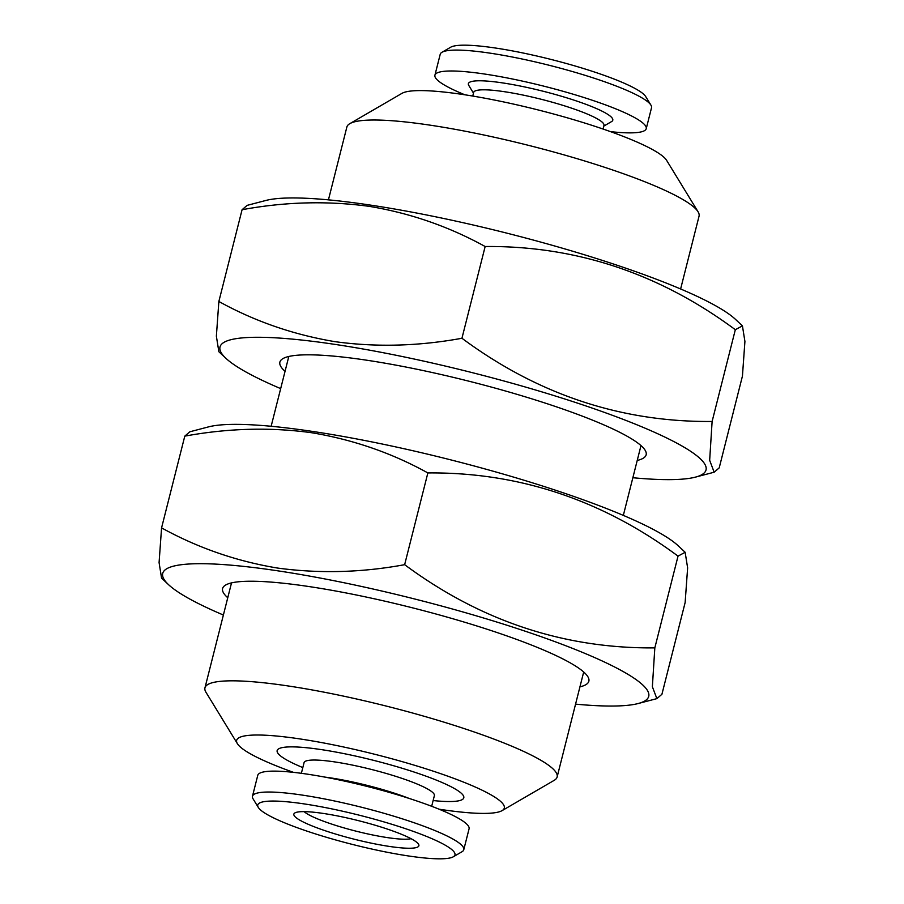 <?xml version="1.0" encoding="UTF-8"?>
<svg xmlns="http://www.w3.org/2000/svg" width="904" height="904" viewBox="0 0 904 904"><rect width="100%" height="100%" fill="white"/><g stroke="black" fill="none" stroke-linecap="round" stroke-linejoin="round"><path stroke-width="1.36" d="M411.037 838.686A57.212 8.441 14.2 0 1 387.07 837.556A57.212 8.441 14.2 0 1 310.761 815.803A57.212 8.441 14.2 0 1 304.117 811.634M472.747 96.061L473.662 92.411A67.212 9.921 14.2 0 1 504.827 91.767A67.212 9.921 14.2 0 1 571.769 108.22A67.212 9.921 14.2 0 1 603.974 125.385L603.047 129.035M473.481 93.135L468.792 85.451A74.478 10.984 14.2 0 1 502.906 82.953A74.478 10.984 14.2 0 1 581.656 102.762A74.478 10.984 14.2 0 1 611.567 121.588L603.793 126.108M464.916 94.807A108.988 16.08 14.2 0 1 434.926 75.19L440.214 54.296A108.988 16.08 14.2 0 1 441.988 52.262L450.678 47.223A101.723 15.006 14.2 0 1 496.183 48.138A101.723 15.006 14.2 0 1 645.693 96.57L650.936 105.135A108.988 16.08 14.2 0 1 651.524 107.768L646.236 128.662A108.988 16.08 14.2 0 1 610.528 131.645M441.988 52.262A108.988 16.08 14.2 0 1 490.736 53.257A108.988 16.08 14.2 0 1 650.936 105.135M434.926 75.19A108.988 16.08 14.2 0 1 485.448 74.162A108.988 16.08 14.2 0 1 594.018 100.83A108.988 16.08 14.2 0 1 646.236 128.662M231.548 582.888A181.647 26.804 -165.8 0 0 231.401 583.351L204.959 687.842A181.647 26.804 -165.8 0 0 205.942 692.227L237.39 743.664A138.052 20.374 -165.8 0 0 293.472 772.355M439.084 809.193A138.052 20.374 -165.8 0 0 440.304 809.385A138.052 20.374 -165.8 0 0 502.059 810.639L554.186 780.344A181.647 26.804 -165.8 0 0 557.135 776.965A181.647 26.804 -165.8 0 0 470.103 730.579A181.647 26.804 -165.8 0 0 289.167 686.113A181.647 26.804 -165.8 0 0 204.959 687.842M502.059 810.639A138.052 20.374 -165.8 0 0 446.599 775.745A138.052 20.374 -165.8 0 0 300.637 739.031A138.052 20.374 -165.8 0 0 237.39 743.664M431.683 806.289L434.383 795.61A67.212 9.921 -165.8 0 0 402.178 778.446A67.212 9.921 -165.8 0 0 335.226 761.993A67.212 9.921 -165.8 0 0 304.072 762.637L301.371 773.315M433.129 800.548A96.276 14.204 -165.8 0 0 445.265 783.926A96.276 14.204 -165.8 0 0 321.767 749.676A96.276 14.204 -165.8 0 0 302.817 767.575M409.218 798.458A67.212 9.921 -165.8 0 0 331.18 777.982A67.212 9.921 -165.8 0 0 324.852 777.101M453.322 856.777L462.012 851.737A108.988 16.08 -165.8 0 0 463.786 849.703L469.074 828.81A108.988 16.08 -165.8 0 0 416.846 800.978A108.988 16.08 -165.8 0 0 308.287 774.299A108.988 16.08 -165.8 0 0 257.764 775.338L252.476 796.232A108.988 16.08 -165.8 0 0 253.075 798.865L258.307 807.43A101.723 15.006 -165.8 0 0 407.817 855.862A101.723 15.006 -165.8 0 0 453.322 856.777A101.723 15.006 -165.8 0 0 412.461 831.081A101.723 15.006 -165.8 0 0 304.908 804.018A101.723 15.006 -165.8 0 0 258.307 807.43M463.786 849.703A108.988 16.08 -165.8 0 0 411.557 821.872A108.988 16.08 -165.8 0 0 302.998 795.204A108.988 16.08 -165.8 0 0 252.476 796.232M323.745 813.51A64.478 9.515 -165.8 0 0 294.907 812.922A64.478 9.515 -165.8 0 0 320.807 829.217A64.478 9.515 -165.8 0 0 388.991 846.37A64.478 9.515 -165.8 0 0 418.529 844.2A64.478 9.515 -165.8 0 0 323.745 813.51M227.751 597.736A188.913 27.877 14.2 0 1 225.661 585.024A188.913 27.877 14.2 0 1 310.162 586.73A188.913 27.877 14.2 0 1 587.837 676.667A188.913 27.877 14.2 0 1 579.939 686.848M223.378 615.025A250.668 36.985 14.2 0 1 168.63 584.741A250.668 36.985 14.2 0 1 278.929 571A250.668 36.985 14.2 0 1 554.909 641.648A250.668 36.985 14.2 0 1 638.134 703.538A250.668 36.985 14.2 0 1 575.565 704.137M168.63 584.741L161.567 578.131L159.081 562.593L161.567 527.879C197.897 547.892 236.577 561.282 277.596 568.062C319.44 573.724 361.792 572.605 404.642 564.684C480.589 620.958 563.983 648.688 654.824 647.885L652.372 686.724L656.869 698.634L661.92 694.283L685.142 602.527L687.628 567.87L685.142 552.276L678.034 556.129C602.098 499.856 518.704 472.125 427.863 472.928C392.031 453.096 353.362 439.706 311.835 432.756C270.533 427.061 228.181 428.191 184.789 436.135L189.84 431.784L208.575 426.869A250.668 36.985 14.2 0 1 314.185 431.671A250.668 36.985 14.2 0 1 678.079 545.677L685.142 552.276M637.23 460.441A188.913 27.877 -165.8 0 0 645.128 450.248A188.913 27.877 -165.8 0 0 367.465 360.323A188.913 27.877 -165.8 0 0 282.952 358.606A188.913 27.877 -165.8 0 0 285.042 371.318M623.331 515.393L640.868 446.045A181.647 26.804 -165.8 0 0 640.959 445.57M742.433 325.869L735.37 319.259A250.668 36.985 -165.8 0 0 371.476 205.253A250.668 36.985 -165.8 0 0 265.866 200.462L247.131 205.366L242.08 209.717L218.858 301.473C254.691 321.304 293.371 334.695 334.887 341.644C376.188 347.339 418.541 346.209 461.944 338.265C537.88 394.539 621.274 422.27 712.115 421.467L709.663 460.305L714.16 472.216L719.211 467.865L742.433 376.12L744.919 341.452L742.433 325.869L735.325 329.711L712.115 421.467M735.325 329.711C659.389 273.437 575.995 245.707 485.154 246.509C448.836 226.508 410.156 213.118 369.126 206.338C327.282 200.677 284.929 201.795 242.08 209.717M632.856 477.73A250.668 36.985 -165.8 0 0 695.425 477.131A250.668 36.985 -165.8 0 0 612.2 415.23A250.668 36.985 -165.8 0 0 336.22 344.582A250.668 36.985 -165.8 0 0 225.921 358.323A250.668 36.985 -165.8 0 0 280.669 388.607M225.921 358.323L218.858 351.724L216.372 336.175L218.858 301.473M680.622 288.975L699.052 216.158A181.647 26.804 -165.8 0 0 698.057 211.773L666.61 160.336A138.052 20.374 -165.8 0 0 463.695 94.615A138.052 20.374 -165.8 0 0 401.941 93.361L349.814 123.656A181.647 26.804 -165.8 0 0 346.865 127.035L328.434 199.863M698.057 211.773A181.647 26.804 -165.8 0 0 431.072 125.306A181.647 26.804 -165.8 0 0 349.814 123.656M288.839 356.47A181.647 26.804 -165.8 0 0 288.692 356.933L271.143 426.27M485.154 246.509L461.944 338.265M654.824 647.885L678.034 556.129M404.642 564.684L427.863 472.928M161.567 527.879L184.789 436.135M557.135 776.965L583.577 672.463A181.647 26.804 -165.8 0 0 583.668 671.988M638.134 703.538L656.869 698.634M695.425 477.131L714.16 472.216"/></g></svg>

